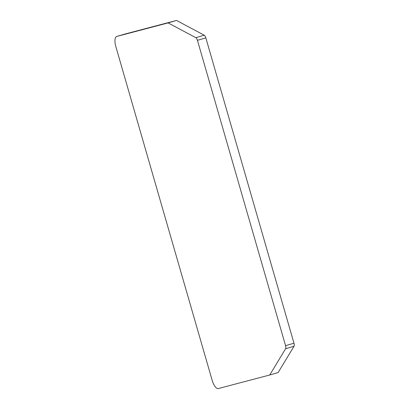 <?xml version="1.0" encoding="UTF-8"?>
<svg xmlns="http://www.w3.org/2000/svg" width="409" height="409" viewBox="0 0 409 409"><rect width="100%" height="100%" fill="white"/><g stroke="black" fill="none" stroke-linecap="round" stroke-linejoin="round"><path stroke-width="0.61" d="M285.569 345.671L197.44 40.327A3.16 1.212 -106.3 0 0 195.839 37.679L168.104 22.909L116.708 36.462A9.479 3.64 -106.3 0 0 116.672 36.473A9.479 3.64 -106.3 0 0 115.813 46.498L212.179 380.375A9.479 3.64 -106.3 0 0 218.329 388.55L269.73 374.997L285.62 348.729A3.16 1.212 -106.3 0 0 285.569 345.671L293.969 343.212A3.16 1.212 73.7 0 1 294.02 346.27L278.13 372.538L269.73 374.997M125.031 34.024A9.479 3.64 73.7 0 1 125.067 34.013A9.479 3.64 73.7 0 1 125.103 34.003L176.504 20.45L204.239 35.22A3.16 1.212 73.7 0 1 205.834 37.868L293.969 343.212M176.504 20.45L168.104 22.909M197.44 40.327L205.834 37.868M285.62 348.729L294.02 346.27M204.239 35.22L195.839 37.679M116.708 36.462L125.103 34.003M116.672 36.473L125.067 34.013"/></g></svg>
